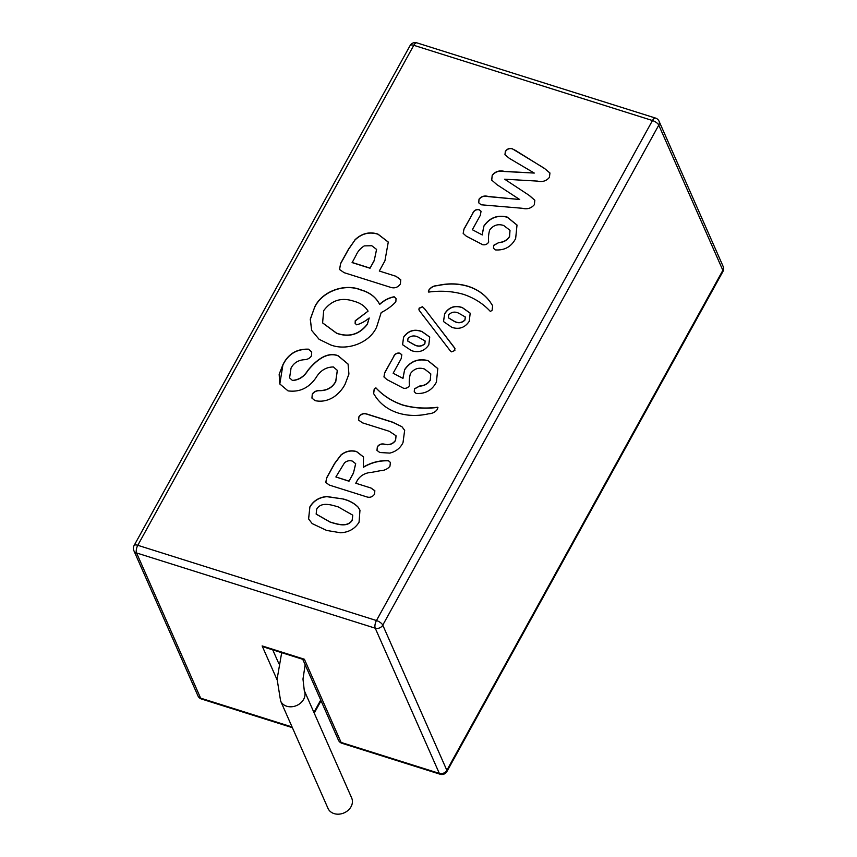 <?xml version="1.0" encoding="UTF-8"?>
<svg xmlns="http://www.w3.org/2000/svg" width="857" height="857" viewBox="0 0 857 857"><rect width="100%" height="100%" fill="white"/><g stroke="black" fill="none" stroke-linecap="round" stroke-linejoin="round"><path stroke-width="1.29" d="M351.681 797.974A12.93 10.584 156.2 0 1 351.038 806.716A12.93 10.584 156.2 0 1 339.04 814.15A12.93 10.584 156.2 0 1 328.017 808.408L280.625 701.026A12.93 10.584 156.2 0 0 286.709 706.222A12.93 10.584 156.2 0 0 303.646 699.333A12.93 10.584 156.2 0 0 304.289 690.592L351.681 797.974M472.807 213.061C474.103 210.286 476.213 209.151 479.117 209.654L481.045 211.261L480.37 215.225L472.357 229.73L482.127 234.85L483.894 226.023C489.668 217.657 497.446 214.679 507.194 217.078L517.017 225.037L515.646 238.567C511.318 246.773 504.548 250.555 495.314 249.901L493.482 248.209L493.686 245.295L498.967 242.477C503.605 242.156 507.108 240.164 509.497 236.489L509.969 230.297L503.691 225.487C497.928 223.645 493.257 225.187 489.668 230.094C488.522 234.09 488.201 238.096 488.694 242.113C487.247 244.266 485.266 245.134 482.737 244.716L466.197 236.104L463.176 233.404L463.958 229.087L472.871 213.211C474.178 210.436 476.278 209.301 479.192 209.804L479.117 209.654M544.313 168.283L549.937 172.985L549.433 177.345C546.412 180.998 542.427 182.252 537.489 181.106L504.634 179.199L529.497 195.589L534.811 200.238L534.372 204.641C531.286 208.337 527.248 209.547 522.245 208.272L481.109 204.78L478.731 202.809L479.02 199.167C481.355 196.296 484.462 195.407 488.329 196.478L519.685 199.51L496.964 184.684L491.704 180.077L492.207 175.278C495.239 171.486 499.277 170.179 504.323 171.357L534.286 173.071L509.369 158.374L504.944 154.699L505.341 151.475C506.969 148.968 509.229 148.025 512.1 148.647L544.313 168.283L549.969 173.071M292.483 380.401C298.943 379.855 304.021 376.566 307.727 370.535C314.637 361.975 326.206 351.059 338.065 355.698L348.06 364.043L348.928 374.048L345.103 384.193C342.554 389.142 338.858 393.363 333.994 396.855C327.867 400.776 321.525 402.029 314.99 400.626L311.937 398.066L312.291 394.006C314.112 391.553 316.64 390.396 319.886 390.546C327.149 390.471 332.42 387.418 335.708 381.386L337.315 370.363L333.373 366.957C325.981 367.085 320.218 370.631 316.072 377.605C308.916 387.985 299.564 392.41 288.016 390.878L279.768 383.936L279.157 374.284L282.971 364.557C288.295 353.877 296.811 348.745 308.531 349.174L311.712 351.948L311.445 355.837C309.998 358.14 307.792 359.415 304.824 359.672C298.418 359.994 293.822 362.8 291.048 368.092L289.58 377.851L292.548 380.551C299.007 380.005 304.096 376.716 307.792 370.695C314.701 362.125 326.271 351.209 338.14 355.848L338.065 355.698M314.358 307.684C321.664 291.155 344.846 283.11 360.818 289.837C369.613 292.28 375.88 297.1 379.608 304.289C384.097 300.229 388.939 297.722 394.156 296.758L396.041 298.59L395.848 301.846C391.745 306.153 386.871 309.72 381.215 312.548L376.63 327.074C369.271 343.571 346.099 351.284 330.202 344.728L319.083 339.286L311.648 330.384L310.266 319.168L314.433 307.845C321.739 291.305 344.91 283.26 360.883 289.987L360.818 289.837M411.403 350.62L402.554 344.685L403.593 337.112C408.286 330.577 414.413 328.724 421.998 331.541L429.732 337.058L428.811 344.921C424.419 351.156 418.612 353.063 411.403 350.62M418.955 309.923L419.18 308.306L422.565 306.892L424.676 308.938L454.585 347.846L454.874 350.459L451.585 351.852L450.193 350.717L420.166 311.669L418.912 309.838L419.116 308.156L422.49 306.742L424.611 308.788L454.938 348.499M428.779 292.066L428.725 290.266C430.717 287.256 433.717 285.66 437.723 285.477C448.425 283.099 458.57 283.367 468.158 286.302C477.617 289.377 484.976 294.626 490.236 302.028L492.636 305.681L492.122 310.245L490.397 311.487C483.294 303.764 474.392 298.065 463.68 294.401C452.689 291.23 441.055 290.448 428.779 292.066L428.371 291.723M393.577 356.576C394.884 353.802 396.984 352.666 399.898 353.17L401.815 354.777L401.14 358.74L393.138 373.245L402.897 378.365L404.665 369.538C410.449 361.183 418.216 358.194 427.975 360.593L437.798 368.553L436.417 382.083C432.089 390.299 425.318 394.07 416.095 393.417L414.252 391.724L414.456 388.81L419.737 385.993C424.376 385.671 427.889 383.679 430.268 380.005L430.75 373.813L424.472 369.003C418.709 367.16 414.027 368.703 410.449 373.609C409.303 377.605 408.971 381.611 409.464 385.629C408.028 387.782 406.036 388.65 403.518 388.232L386.968 379.619L383.947 376.919L384.729 372.602L393.652 356.726C394.948 353.952 397.059 352.816 399.962 353.32L399.898 353.17M373.641 393.663L374.263 389.196L375.987 387.985C383.133 395.677 392.045 401.387 402.726 405.082C413.727 408.2 425.351 408.971 437.595 407.407L437.595 409.025C435.57 411.992 432.539 413.588 428.521 413.824C417.841 416.223 407.739 415.956 398.194 413.031C388.682 409.967 381.279 404.718 376.009 397.273L373.609 393.577L374.198 389.046L375.912 387.835C383.058 395.527 391.981 401.237 402.661 404.933C413.663 408.039 425.276 408.821 437.531 407.246L437.938 407.578M362.511 422.855L358.59 420.101L358.944 416.684C361.086 413.76 363.861 412.924 367.267 414.156L392.463 422.105L401.922 426.7L404.654 430.31L403.015 442.598C400.433 448.04 396.041 451.543 389.828 453.096L379.769 452.507L376.962 450.375L377.359 446.765C379.008 444.408 381.311 443.53 384.268 444.119C389.014 445.308 392.763 444.044 395.516 440.316L396.03 435.763L389.292 431.296L362.511 422.855M380.294 470.718L371.874 472.325C365.5 472.7 360.711 475.292 357.498 480.102L355.773 483.23L371.038 488.04L374.852 490.729L374.52 494.21C372.388 497.124 369.624 497.96 366.228 496.717L329.549 485.158L325.778 482.534L326.635 477.842L334.605 463.412L340.968 454.938C345.842 451.082 351.049 449.957 356.598 451.564L363.507 456.952L363.336 467.129C371.252 462.448 379.64 460.295 388.5 460.68L390.396 462.448L389.946 466.262C387.568 469.09 384.354 470.579 380.294 470.718M451.939 327.385L443.487 321.536L444.665 313.673C449.004 307.063 454.896 305.028 462.341 307.567L470.193 313.159L469.25 321.279C464.976 327.653 459.202 329.688 451.939 327.385M354.905 239.874C361.729 233.361 369.399 231.433 377.916 234.079L388.275 242.049L384.932 260.817L379.297 271.026L396.063 276.318L400.744 279.736L400.401 284.021C397.734 287.62 394.316 288.67 390.117 287.181L344.182 272.697L339.522 269.494L340.647 263.378L348.478 249.205L354.969 240.024C361.793 233.511 369.463 231.583 377.98 234.229L377.916 234.079M309.795 507.033C313.437 500.756 319.104 497.253 326.785 496.524L343.346 499.02C349.163 500.488 354.005 503.091 357.883 506.862L359.972 510.172L359.062 522.213C354.937 528.801 348.788 532.326 340.615 532.775L326.656 530.44L312.173 523.595L308.584 518.903L309.859 507.194C313.512 500.917 319.168 497.403 326.849 496.674L326.785 496.524M277.079 679.794L262.135 645.921L265.113 647.453L303.078 659.419L304.396 659.247L341.107 742.43L439.32 773.378L375.237 628.192L136.563 552.958L200.634 698.144L292.076 726.972M371.038 488.04L355.773 483.23M371.102 488.19L374.884 490.815M325.81 482.609L326.635 477.842M326.699 478.002L334.669 463.562L341.032 455.088C345.907 451.232 351.113 450.107 356.662 451.714L356.598 451.564M356.662 451.714L363.539 457.027M388.5 460.68L388.564 460.83C379.705 460.455 371.317 462.598 363.4 467.279L363.336 467.129M388.564 460.83L390.428 462.523M353.416 473.225L355.655 463.658L352.238 461.055C349.495 460.263 346.935 460.83 344.546 462.759L335.88 476.963L349.003 481.227L353.416 473.225L355.698 463.733M349.003 481.227L353.352 473.075M335.88 476.963L348.938 481.077M358.633 420.176L358.944 416.684M359.008 416.834C361.151 413.91 363.925 413.074 367.332 414.306L367.267 414.156M367.332 414.306L392.527 422.255L401.922 426.7M401.997 426.85L404.686 430.385M376.994 450.45L377.359 446.765M377.423 446.915C379.073 444.569 381.376 443.68 384.343 444.269L384.268 444.119M384.343 444.269C389.089 445.458 392.827 444.194 395.58 440.466L395.516 440.316M395.58 440.466L396.063 435.838M399.962 353.32L401.847 354.852M402.897 378.365L393.138 373.245M402.961 378.515L404.665 369.538M404.74 369.688C410.514 361.333 418.28 358.344 428.039 360.754L427.975 360.593M428.039 360.754L437.831 368.628M414.285 391.799L414.456 388.81M414.531 388.96L419.737 385.993M419.812 386.153C424.44 385.832 427.954 383.829 430.332 380.154L430.268 380.005M430.332 380.154L430.782 373.888M383.979 376.994L384.729 372.602M384.804 372.752L393.652 356.726M428.854 292.216L428.789 290.416C430.782 287.406 433.781 285.81 437.788 285.627C448.49 283.249 458.634 283.528 468.222 286.452L468.158 286.302M468.222 286.452C477.681 289.527 485.041 294.776 490.3 302.178L492.668 305.767M454.66 347.996L454.971 348.563M443.519 321.611L444.665 313.673M444.729 313.823C449.068 307.213 454.96 305.178 462.405 307.717L462.341 307.567M462.405 307.717L470.225 313.233M448.393 317.818L454.542 321.546C458.516 323.517 461.998 323.014 464.976 320.036L465.319 317.047M464.912 319.886L465.287 316.972L458.827 313.255C454.971 311.359 451.607 311.862 448.757 314.798L448.361 317.743L454.478 321.396C458.452 323.368 461.934 322.864 464.912 319.886L464.976 320.036M402.597 344.76L403.593 337.112M403.668 337.262C408.35 330.727 414.477 328.874 422.062 331.691L421.998 331.541M422.062 331.691L429.764 337.133M407.75 341.065L414.338 344.878C418.237 346.914 421.74 346.56 424.858 343.807L425.147 341.032M424.793 343.657L425.115 340.957L418.291 337.165C414.445 335.216 411.017 335.612 408.018 338.365L407.718 340.99L414.274 344.728C418.173 346.764 421.676 346.41 424.793 343.657L424.858 343.807M377.98 234.229L388.307 242.124M396.063 276.318L379.297 271.026M396.127 276.468L400.776 279.81M339.554 269.569L340.647 263.378M340.711 263.528L348.542 249.355L354.969 240.024M374.188 260.732L376.566 249.408L371.777 245.734L364.3 245.884C360.604 248.187 357.915 251.208 356.244 254.947L352.163 262.606L370.031 268.241L374.188 260.732L376.598 249.483M370.031 268.241L374.123 260.571M352.098 262.456L369.967 268.091M360.883 289.987C369.688 292.43 375.944 297.25 379.672 304.439L379.608 304.289M379.672 304.439C384.161 300.378 389.003 297.872 394.22 296.908L394.156 296.758M394.22 296.908L396.073 298.665M311.68 330.459L310.341 319.275L314.433 307.845M355.162 323.496L355.301 320.914L368.082 311.145C365.103 306.26 360.486 302.992 354.22 301.343C341.772 297.025 331.595 300.121 323.689 310.63L322.596 322.864L336.587 333.159C348.949 337.508 359.179 334.519 367.278 324.182L369.196 317.979C365.264 321.3 361.108 323.582 356.716 324.814L355.13 323.421L355.237 320.754L368.082 311.145M322.628 322.939L336.662 333.309C349.013 337.658 359.244 334.669 367.353 324.332L369.196 317.979M338.14 355.848L348.092 364.118M311.969 398.141L312.291 394.006M312.355 394.156C314.176 391.703 316.704 390.546 319.95 390.696L319.886 390.546M319.95 390.696C327.213 390.621 332.484 387.568 335.773 381.536L335.708 381.386M335.773 381.536L337.347 370.438M279.8 384.011L282.971 364.557M283.035 364.707C288.359 354.027 296.876 348.895 308.595 349.324L308.531 349.174M308.595 349.324L311.744 352.023M289.612 377.926L292.548 380.551M529.497 195.589L504.634 179.199M529.562 195.739L534.843 200.313M478.763 202.884L479.02 199.167M479.084 199.317C481.42 196.457 484.526 195.557 488.404 196.628L519.685 199.51M491.736 180.152L492.207 175.278M492.272 175.428C495.303 171.636 499.342 170.329 504.387 171.507L534.286 173.071M504.977 154.774L505.341 151.475M505.405 151.625C507.044 149.118 509.294 148.175 512.165 148.797L512.1 148.647M512.165 148.797L516.021 150.671M516.096 150.821L544.388 168.433M479.192 209.804L481.077 211.336M482.127 234.85L472.357 229.73M482.191 235L483.894 226.023M483.959 226.173C489.743 217.807 497.51 214.828 507.258 217.228L507.194 217.078M507.258 217.228L517.05 225.112M493.514 248.284L493.686 245.295M493.75 245.445L498.967 242.477M499.031 242.627C503.67 242.306 507.173 240.314 509.561 236.639L509.497 236.489M509.561 236.639L510.001 230.372M463.209 233.479L463.958 229.087M464.023 229.237L472.871 213.211M326.849 496.674L343.346 499.02M343.421 499.17C349.228 500.638 354.07 503.252 357.947 507.012L357.883 506.862M357.947 507.012L360.004 510.247M308.616 518.978L309.859 507.194M316.179 514.146L330.245 522.192C336.662 523.948 347.203 528.03 352.238 520.317L352.752 515.228M352.163 520.156L352.72 515.153L338.226 506.916C331.948 505.116 321.45 501.313 316.704 509.058L316.147 514.071L330.181 522.042C336.597 523.798 347.139 527.869 352.163 520.156L352.238 520.317M134.088 545.545A5.753 5.753 0 0 0 133.853 550.644A5.753 4.703 -23.8 0 0 136.563 552.958A5.753 2.421 107.5 0 1 137.784 545.298L376.459 620.532L652.477 120.537L413.792 45.303L137.784 545.298A5.753 2.25 -151.1 0 0 134.088 545.545L410.096 45.55A5.753 2.25 28.9 0 1 413.792 45.303A5.753 2.421 107.5 0 1 416.856 42.85A5.753 5.753 0 0 0 410.096 45.55M262.135 645.921L304.396 659.247M382.768 625.128L446.851 770.325L722.858 270.33L658.776 125.133L382.768 625.128A5.753 2.25 -151.1 0 0 376.459 620.532A5.753 2.421 107.5 0 0 375.237 628.192A5.753 4.703 156.2 0 0 382.768 625.128M272.751 649.863L278.889 663.779M313.908 712.392L320.722 700.051M201.459 699.001A5.753 2.421 107.5 0 1 200.634 698.144A5.753 4.703 156.2 0 1 197.935 695.841A5.753 5.753 0 0 0 201.459 699.001L292.376 727.657M655.541 118.084A5.753 2.421 107.5 0 0 652.477 120.537A5.753 2.25 28.9 0 1 658.776 125.133A5.753 4.703 156.2 0 0 659.065 121.244A5.753 5.753 0 0 0 655.541 118.084L416.856 42.85M723.147 266.441A5.753 4.703 156.2 0 1 722.858 270.33A5.753 2.25 28.9 0 1 722.912 271.54A5.753 5.753 0 0 0 723.147 266.441L659.065 121.244M446.851 770.325A5.753 4.703 156.2 0 1 439.32 773.378A5.753 2.421 -72.5 0 0 440.144 774.235A5.753 5.753 0 0 0 446.904 771.536A5.753 2.25 -151.1 0 0 446.851 770.325M341.107 742.43A5.753 4.703 156.2 0 1 338.408 740.116A5.753 5.753 0 0 0 341.943 743.276A5.753 2.421 -72.5 0 1 341.107 742.43M305.167 664.786L302.982 679.065L304.289 690.592M281.685 652.68L277.1 679.183L280.625 701.026M133.853 550.644L197.935 695.841M314.23 713.12L321.043 700.78M446.904 771.536L722.912 271.54M302.746 659.312L338.408 740.116M341.943 743.276L440.144 774.235"/></g></svg>
